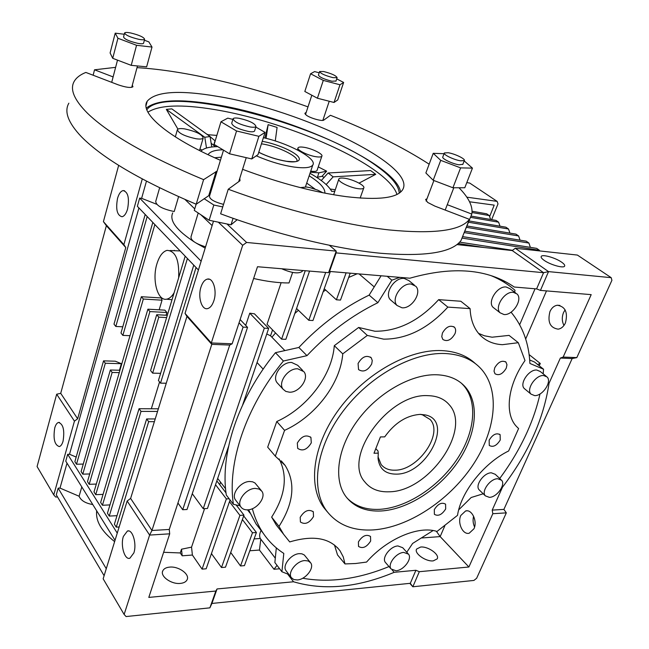 <?xml version="1.0" encoding="UTF-8"?>
<svg xmlns="http://www.w3.org/2000/svg" width="649" height="649" viewBox="0 0 649 649"><rect width="100%" height="100%" fill="white"/><g stroke="black" fill="none" stroke-linecap="round" stroke-linejoin="round"><path stroke-width="0.97" d="M378.002 456.701L381.109 464.497C384.281 468.424 388.865 470.322 394.843 470.184C417.899 470.59 443.746 433.889 430.157 419.53L422.394 414.792L420.171 414.37M375.787 448.678L378.002 450.966L378.262 453.148L373.986 453.245L380.419 436.931L384.711 436.874C394.811 422.775 406.72 415.271 420.438 414.37L425.639 414.995C454.073 420.901 426.58 474.646 396.166 474.135C385.425 474.094 379.397 468.919 378.067 458.592L378.262 453.148M428.04 395.663C388.881 392.807 342.218 457.269 364.754 481.842C370.328 488.859 378.408 492.177 388.994 491.796C428.632 491.877 472.561 429.224 449.043 404.546C444.086 398.851 437.085 395.89 428.04 395.663M256.29 155.833C269.14 161.423 281.723 165.162 294.021 167.053C304.543 168.44 310.798 167.767 312.786 165.033C317.564 158.851 289.097 143.372 263.38 137.693M130.627 32.953C127.204 32.296 125.2 32.288 124.608 32.929C125.322 35.038 130.019 37.163 138.691 39.297C142.074 39.938 144.054 39.938 144.622 39.305C143.908 37.196 139.243 35.078 130.627 32.953M143.624 43.021L143.551 43.288C142.983 43.929 141.003 43.937 137.62 43.305C128.956 41.187 124.275 39.062 123.561 36.928L124.535 33.196M132.315 85.197L132.964 86.739C130.822 88.094 125.833 87.437 118.013 84.759L85.838 72.437C80.362 74.619 76.541 77.515 74.367 81.109C69.573 88.954 73.937 99.662 87.461 113.242C109.275 134.246 147.988 156.377 203.599 179.651L196.201 204.232C141.125 180.925 102.875 158.445 81.441 136.785C68.161 122.766 63.967 111.563 68.867 103.183M242.588 169.324C279.987 183.261 314.522 192.372 346.209 196.647C378.067 200.354 396.807 198.148 402.421 190.043C418.54 166.176 301.939 110.054 217.691 96.409C179.205 89.813 155.719 91.404 147.242 101.179C139.105 112.585 167.775 137.531 220.425 160.311M146.325 108.099C156.742 99.776 179.724 98.591 215.273 104.546C292.066 116.877 397.01 164.635 400.571 192.128M426.969 198.829L425.614 199.446L427.659 202.431L434.903 206.122L469.414 219.338C460.79 230.736 433.938 234.257 388.84 229.908C344.205 224.895 284.084 209.903 228.237 189.24L240.008 180.73L239.789 178.248M306.206 112.35L304.949 113.242L306.263 115.149C310.214 118.175 322.334 121.582 323.794 120.097L330.438 115.287C369.395 130.571 402.307 146.869 429.159 164.181M223.54 204.386C214.267 201.969 209.586 199.235 209.497 196.185L223.516 150.146M147.923 112.18C159.273 104.96 181.485 104.091 214.559 109.551C269.781 118.629 340.855 145.563 375.787 171.109C387.688 179.732 394.754 187.512 396.993 194.449M399.24 193.151C398.802 185.622 391.517 176.779 377.394 166.615C320.622 123.845 165.665 83.315 146.828 109.746M326.155 184.551L333.156 176.852L328.134 172.991L370.587 170.557L375.755 174.321L359.035 183.123M318.237 166.874L326.65 171.174L322.034 176.285L324.102 177.428M264.906 138.059L268.142 124.649L277.091 127.439L275.273 140.971M324.906 193.159C325.181 188.364 319.941 182.58 309.167 175.806M344.497 178.224C341.398 177.818 339.532 178.037 338.9 178.889C336.855 181.136 349.787 187.707 358.264 188.689C361.298 189.078 363.116 188.851 363.732 188.015C365.703 185.719 352.934 179.246 344.497 178.224M338.762 179.27L333.635 194.757M322.951 192.777L317.572 190.084L310.027 187.65L306.506 186.993L300.382 187.626M303.773 147.266C300.592 146.804 298.694 146.974 298.078 147.794C296.277 149.797 308.161 155.687 316.266 156.766C319.389 157.204 321.247 157.026 321.839 156.222C323.583 154.178 311.836 148.378 303.773 147.266M310.741 171.125L311.398 171.231C314.522 171.644 316.379 171.425 316.988 170.59L317.101 170.241M184.681 128.9C180.625 128.315 178.207 128.543 177.42 129.581C178.297 133.15 184.519 136.209 196.095 138.756C200.079 139.308 202.447 139.073 203.202 138.059C202.334 134.489 196.16 131.439 184.681 128.9M239.092 118.296C235.765 117.777 233.762 117.907 233.096 118.694C233.94 121.777 239.603 124.535 250.092 126.961C253.37 127.455 255.325 127.318 255.974 126.547C255.122 123.464 249.492 120.714 239.092 118.296M254.684 130.66L254.554 131.066C253.905 131.852 251.95 132.007 248.681 131.512C238.199 129.11 232.545 126.344 231.717 123.229L232.967 119.108M323.697 71.536L319.6 71.52C320.598 73.556 325.092 75.609 333.091 77.669L337.123 77.669C336.125 75.633 331.647 73.588 323.697 71.536M335.995 81.036L331.907 81.222C323.916 79.178 319.422 77.126 318.44 75.065L319.543 71.698M448.159 152.734L444.33 152.969C442.723 154.43 453.943 159.881 460.555 160.822L464.303 160.571C465.86 159.078 454.746 153.699 448.159 152.734M462.867 164.294L459.021 164.805C452.41 163.881 441.223 158.421 442.837 156.928L444.241 153.213M124.259 34.251L115.222 33.156L117.931 38.259L136.558 45.3L152.004 47.061L148.848 41.885L144.378 40.206M152.004 47.061L146.633 66.847L131.22 65.346L136.558 45.3M131.22 65.346L112.723 58.313L117.931 38.259M112.723 58.313L110.103 52.967L115.222 33.156M113.121 76.915L94.527 69.8L93.148 75.235M463.305 234.76L471.807 214.073L447.258 204.686M228.237 189.24L220.619 213.805C275.971 234.37 335.711 248.883 380.225 253.232C425.209 256.882 452.15 252.623 461.05 240.463L469.414 219.338M196.201 204.232L209.895 194.878M458.989 187.764C468.805 197.758 473.08 206.528 471.807 214.073M94.527 69.8L115.619 67.35M137.02 67.65C184.592 70.408 248.875 85.684 307.999 106.882M217.155 171.028L203.599 179.651M233.064 218.315L231.02 224.814L209.14 220.254L213.821 205.019L222.753 206.926M237.169 219.751L231.02 224.814M196.144 204.208L194.286 210.39L209.14 220.254M204.086 198.683L213.821 205.019M232.886 119.375L227.758 118.134L220.944 121.793L214.129 144.435L229.535 153.805L251.763 158.94L258.01 154.649L265.06 132.388L255.811 127.042M319.178 72.793L314.619 71.593L310.579 73.759L304.819 91.468L317.41 98.226L334.032 102.469L337.74 99.922L343.629 82.447L336.717 78.878M444.054 153.708L433.232 153.318L425.866 172.975L433.199 180.252L452.929 187.764L464.789 187.764L472.448 168.132L464.173 160.903M207.461 134.659L216.839 135.414M166.339 109.373L171.839 108.87L210.073 136.55L204.776 137.255L166.339 109.373L177.923 129.119M251.763 158.94L258.886 136.314L265.06 132.388M229.535 153.805L236.544 130.984L258.886 136.314M220.944 121.793L236.544 130.984M317.41 98.226L323.291 80.403L339.979 84.768L334.032 102.469M310.579 73.759L323.291 80.403M339.979 84.768L343.629 82.447M433.232 153.318L440.728 160.36L433.199 180.252M452.929 187.764L460.603 167.88L472.448 168.132M440.728 160.36L460.603 167.88M360.227 197.872L361.039 198.123M310.003 173.315C321.571 179.878 328.816 185.922 331.728 191.447L334.616 191.236M326.65 171.174L318.919 172.821L310.376 172.212M215.184 140.922L210.081 136.623M209.57 136.185L207.388 134.351M200.906 151.209C203.567 148.28 209.173 146.755 217.739 146.633M199.567 150.333L200.833 151.298M222.923 149.789C215.014 149.984 210.106 151.566 208.199 154.527L208.102 154.713M330.252 189.037L335.152 189.686M333.156 176.852L375.755 174.321M321.279 180.536L328.134 172.991M316.769 177.404L322.034 176.285M266.09 138.351L268.142 124.649M211.144 143.234L215.476 146.698M211.752 146.999L210.073 136.55M199.941 149.059L202.099 150.097M206.512 148.029L204.776 137.255M313.524 516.547L313.297 511.801C308.705 508.881 304.332 510.714 300.195 517.31L300.414 521.999C305.006 524.944 309.378 523.126 313.524 516.547M297.323 443.064C301.509 436.169 306.044 434.311 310.928 437.467L311.293 442.853C307.099 449.725 302.564 451.566 297.688 448.378L297.323 443.064M445.157 353.518C412.496 352.026 369.054 376.201 342.591 411.847C316.031 447.461 310.352 488.616 326.544 510.779C337.269 524.765 352.926 531.142 373.524 529.892C408.107 527.434 448.321 501.052 472.026 466.315C495.722 431.626 500.728 390.925 481.217 368.997C472.577 359.481 460.555 354.322 445.157 353.518M327.421 511.956L323.64 507.38C307.431 485.217 313.029 444.135 339.484 408.635C365.825 373.102 409.146 349.04 441.766 350.598C455.63 351.304 466.809 355.62 475.295 363.545M358.07 363.505C362.061 356.731 366.442 354.816 371.22 357.777L372.266 360.511L371.707 363.935C367.707 370.701 363.318 372.583 358.548 369.589L358.07 363.505M442.407 333.091C446.139 326.739 450.187 324.816 454.527 327.323C455.841 328.913 455.987 331.055 454.965 333.74C451.225 340.084 447.177 341.982 442.837 339.443L441.766 336.677L442.407 333.091M494.725 367.796C498.302 361.866 502.058 359.992 505.993 362.158L506.966 364.746L506.261 368.161C502.675 374.084 498.919 375.941 494.984 373.751L494.027 371.187L494.725 367.796M489.151 440.176C492.713 434.457 496.371 432.623 500.119 434.684L500.241 440.014C496.672 445.725 493.021 447.542 489.273 445.457L489.151 440.176M434.303 509.603C437.994 503.802 441.75 501.993 445.587 504.176L445.676 508.946C441.985 514.738 438.221 516.531 434.392 514.332L434.303 509.603M358.41 541.923C362.32 535.79 366.361 533.973 370.522 536.472L370.652 541.023C366.726 547.148 362.694 548.949 358.532 546.426L358.41 541.923M355.636 563.51L366.555 562.075C386.853 538.759 418.662 525.325 437.012 531.458L457.529 515.338C460.782 492.266 483.854 463.029 508.629 450.974L518.6 428.551L516.336 426.328C504.395 413.648 507.607 385.222 525 360.552L518.308 342.704L502.44 344.684C493.143 344.213 485.549 340.863 479.652 334.641C473.754 328.183 470.574 319.511 470.095 308.624L447.851 307.107C428.226 328.532 406.818 339.208 383.64 339.151L367.318 335.419L342.761 353.851C340.433 383.721 315.3 416.48 284.578 430.36L275.322 456.166L285.138 465.422C295.822 482.767 293.778 503.097 279.005 526.396L283.605 534.281L289.705 541.931C313.191 534.938 329.943 537.867 339.979 550.717L343.248 556.874L344.992 563.932L355.636 563.51M447.851 307.107L438.659 299.643C419.23 320.866 397.975 331.404 374.895 331.241L358.646 327.453L367.318 335.419M438.659 299.643L460.822 301.25L470.095 308.624M518.308 342.704L509.059 335.387L492.104 337.204L484.479 335.801L478.556 333.383M461.455 383.267L463.662 385.547C478.41 402.477 474.557 433.873 456.06 460.717C437.58 487.594 406.258 507.802 379.706 509.335C366.06 510.017 355.181 506.261 347.069 498.059M381.206 510.982C407.775 509.416 439.138 489.168 457.659 462.25C476.188 435.374 480.082 403.954 465.349 387.023C458.494 379.316 448.889 375.227 436.534 374.757C411.109 373.962 377.823 392.896 357.656 420.357C337.415 447.786 333.124 479.481 345.885 496.55C353.973 506.918 365.744 511.728 381.206 510.982M513.327 292.326C504.557 291.044 494.076 307.423 500.144 312.826L503.973 314.522C512.759 315.649 523.126 299.376 517.002 293.956L513.327 292.326M515.704 292.991L509.871 288.643L506.204 287.004C497.45 285.706 487.066 301.98 493.143 307.391L494.376 308.348M297.761 368.802C287.953 368.024 277.488 382.732 283.142 389.262L285.82 391.412L289.446 392.191C299.286 392.815 309.589 378.172 303.854 371.65L297.761 368.802M302.807 370.563L297.737 365.322L291.652 362.475C281.885 361.655 271.509 376.274 277.164 382.796L278.121 383.835M304.803 560.566C296.552 560.874 287.369 572.564 291.352 577.642L293.778 579.533L297.356 579.946C305.63 579.533 314.692 567.907 310.668 562.829L308.291 560.996L304.803 560.566M310.246 562.294L304.324 554.992L301.907 553.824L299.327 553.654C291.101 553.93 281.982 565.547 285.974 570.633L286.355 571.136M497.645 478.735C490.173 478.613 480.974 491.431 485.322 495.836L489.354 497.353C496.842 497.369 505.944 484.633 501.563 480.219L497.645 478.735M500.923 479.619L495.26 474.305L491.342 472.805C483.894 472.65 474.76 485.403 479.124 489.817L479.725 490.401M543.57 375.52C535.693 374.814 525.868 389.424 531.012 394.121L534.63 395.606C542.523 396.19 552.242 381.669 547.058 376.955L543.57 375.52M546.142 376.217L540.228 371.471L536.731 370.027C528.87 369.289 519.127 383.835 524.287 388.532L525.163 389.262M403.735 552.413C396.117 552.664 387.161 564.435 391.104 568.978L396.004 570.763C403.646 570.406 412.488 558.716 408.521 554.173L403.735 552.413M408.043 553.646L402.721 547.715L397.942 545.947C390.341 546.166 381.45 557.872 385.401 562.423L385.847 562.926M255.26 488.413C246.133 488.356 236.325 501.036 240.893 506.95C242.328 508.986 244.584 509.952 247.65 509.838C256.817 509.757 266.471 497.142 261.839 491.236L259.146 489.062L255.26 488.413M261.271 490.53L254.919 482.921L252.583 481.801L249.727 481.493C240.625 481.404 230.906 494.003 235.473 499.917L235.976 500.574M411.093 284.051C401.423 282.688 390.674 299.246 397.091 305.509L401.974 307.78C411.669 308.981 422.28 292.521 415.782 286.25L411.093 284.051M414.305 285.041L408.927 280.644L404.254 278.445C394.608 277.05 383.957 293.502 390.382 299.765L391.753 300.941M511.063 312.185C522.664 326.163 528.943 343.256 529.909 363.464L543.538 369.216L543.189 373.848M540.009 393.959C537.169 406.582 532.918 419.222 527.248 431.869C519.987 447.988 510.812 463.532 499.722 478.491M543.538 369.216L534.533 362.037L529.681 359.976M266.763 333.984L270.56 335.801L272.564 329.911M227.548 451.461L227.053 450.844M169.657 567.112C178.694 566.082 190.125 574.341 187.074 579.8C186.02 581.845 183.797 583.045 180.39 583.402C171.304 584.53 159.759 576.15 162.826 570.755C163.905 568.654 166.176 567.445 169.657 567.112M420.617 547.042C428.032 546.134 439.998 554.652 437.158 558.903L433.281 560.866C425.833 561.856 413.778 553.216 416.642 549.03L420.617 547.042M460.822 515.452L465.658 510.925C471.928 509.084 477.664 521.261 473.957 528.773L469.203 533.227C462.842 535.092 457.18 522.932 460.822 515.452M563.965 325.465C561.88 321.36 561.75 317.037 563.559 312.485L565.101 309.857M549.963 311.536C551.682 307.837 554.149 305.736 557.361 305.233C565.393 306.588 568.078 312.493 565.417 322.959C563.697 326.585 561.271 328.654 558.148 329.165C550.06 327.859 547.334 321.985 549.963 311.536M544.138 260.338C550.238 264.76 563.592 268.54 564.614 266.147C565.092 265.23 564.086 263.9 561.588 262.147C555.414 257.75 542.296 254.051 541.234 256.42C540.747 257.312 541.72 258.618 544.138 260.338M133.848 552.948C137.02 543.894 132.558 528.935 127.407 531.036L123.383 536.415C120.284 545.387 124.657 560.298 129.881 558.221L133.848 552.948M213.854 300.771C217.269 290.874 213.164 277.447 207.347 279.111C204.622 279.824 202.496 282.477 200.979 287.085C197.653 296.909 201.677 310.279 207.575 308.608C210.235 307.902 212.328 305.29 213.854 300.771M127.577 209.051C129.54 198.059 128.056 191.901 123.115 190.579C120.746 191.155 118.889 193.759 117.534 198.375C115.587 209.311 117.088 215.427 122.044 216.75C124.365 216.182 126.206 213.618 127.577 209.051M63.067 441.142C64.762 430.198 63.237 423.967 58.499 422.458C56.901 422.937 55.652 424.779 54.735 427.975C53.056 438.854 54.589 445.052 59.343 446.577C60.909 446.098 62.15 444.289 63.067 441.142M178.653 277.764C179.416 259.965 175.538 250.839 167.012 250.368C162.68 251.625 159.313 256.128 156.904 263.883C151.85 279.792 157.569 301.209 166.598 299.189C169.357 298.71 171.863 296.561 174.127 292.74M221.374 157.188L214.673 157.756M334.446 544.973L337.521 554.919L344.992 563.932M282.112 532.391L276.263 525.009L271.647 517.123L279.005 526.396M279.094 458.908C287.937 475.993 285.455 495.398 271.647 517.123M275.322 456.166L267.68 447.161L276.766 421.526L284.578 430.36M342.761 353.851L334.292 345.674C332.118 375.382 307.269 407.864 276.766 421.526M334.292 345.674L358.646 327.453M240.041 505.839L233.389 504.297C227.158 463.102 245.411 407.596 283.402 361.022L306.969 355.66C328.313 332.994 351.953 315.341 377.872 302.702L391.866 280.19L399.743 277.358M288.983 574.56L281.909 571.753L283.8 553.41C275.59 548.137 268.702 541.363 263.121 533.097C258.326 525.95 254.741 517.821 252.347 508.719M389.002 566.569C358.451 579.103 329.684 582.997 302.702 578.243M433.11 530.541L412.618 543.448L406.777 552.242M483.205 493.784L471.182 497.507L458.705 509.846M491.131 275.671C500.201 279.37 508.159 284.254 515.022 290.322L514.641 292.196M306.969 355.66L298.856 347.466C319.981 325.019 343.418 307.561 369.143 295.108L377.872 302.702M283.402 361.022L275.444 352.691L298.856 347.466M233.389 504.297L226.298 495.041C219.946 453.984 237.867 398.851 275.444 352.691M262.05 531.718L256.006 523.897L248.559 509.757M281.909 571.753L274.868 562.529L276.32 547.886M391.866 280.19L387.202 276.304M500.752 279.362L504.971 282.761M369.143 295.108L381.101 275.784M504.646 281.244L504.062 281.991M374.222 286.899L359.084 273.927M271.907 337.204L275.549 332.961M294.841 313.459L298.426 310.295M323.21 291.644L325.684 290.054M348.659 277.488L357.177 273.764M249.167 511.234L247.788 509.83M275.298 558.205L260.281 538.492C259.235 536.204 259.503 533.535 261.085 530.468M204.589 508.629L191.544 547.139L181.509 549.208L180.252 552.948L163.629 552.291M226.006 492.875L217.196 481.388L216.62 481.526M220.571 482.207L219.727 484.689M281.122 282.721L267.047 324.281L281.601 339.143L285.852 339.33L309.557 271.087M242.685 404.83L268.67 328.378L254.449 313.816L249.76 313.191L245.711 325.409M254.1 538.913L260.281 538.492M260.768 539.246L259.454 550.052L274 569.27L277.026 565.36M279.646 568.784L274 569.27M537.607 364.487L540.268 363.464L539.238 365.785M519.662 324.719L535.06 288.781M540.268 363.464L529.113 354.597M232.155 343.8L229.73 345.057L211.785 344.351L211.314 342.964L232.155 343.8L257.491 266.731L328.581 272.677L329.546 271.436L409.852 278.21C453.124 265.936 487.934 268.873 514.276 287.028L536.609 288.91L540.447 290.395L591.19 294.638L563.154 357.072L560.355 358.061L572.167 358.532L503.892 509.4L492.21 510.106L502.504 487.139L502.034 486.701M346.12 272.831L336.401 299.806L340.49 300.081L350.217 273.18M325.693 272.434L308.794 320.298L296.561 308.494M308.794 320.298L312.964 320.525L330.349 271.501M336.401 299.806L324.232 288.74M259.454 550.052L249.808 550.766M243.675 515.923L256.412 532.521L244.43 565.636L240.519 565.96L230.719 552.477M236.114 504.93L243.959 515.136L225.495 567.194L221.504 567.526L211.428 553.629M230.071 499.957L206.163 568.792L202.082 569.124L192.388 555.041L182.191 555.804L180.252 552.948M229.73 345.057L169.259 529.454L169.697 533.827L148.808 597.404L215.841 591.036L217.05 588.951L293.543 581.772L287.645 574.081M181.509 549.208L182.191 555.804M192.388 555.041L191.544 547.139M215.533 484.722L226.363 498.911L202.082 569.124M229.17 498.789L226.363 498.911M211.647 553.613L211.598 553.135M305.257 270.73L281.601 339.143M302.475 270.803L302.296 271.331C298.775 274.008 291.896 273.148 281.666 268.751M253.621 278.494C266.926 281.528 278.729 283.013 289.024 282.948L292.618 272.434M240.13 319.543L247.545 327.331L243.083 327.112L239.043 322.845M177.931 502.999L182.71 509.725L187.026 509.506L247.545 327.331M243.083 327.112L182.71 509.725M268.67 328.378L264.305 328.167L249.76 313.191M192.274 493.711L203.234 508.702L207.461 508.491L228.537 446.463M264.305 328.167L203.234 508.702M242.393 519.557L252.477 532.772L240.519 565.96M243.959 515.136L239.919 515.363L229.47 501.677M239.919 515.363L221.504 567.526M256.412 532.521L252.477 532.772M293.543 581.772C324.094 590.752 357.648 587.596 394.203 572.313L392.183 569.992M394.203 572.313L415.904 570.276L419.319 571.704L468.894 566.999L440.16 536.601L421.923 537.956M444.865 525.731L440.16 536.601L436.347 531.263M468.894 566.999L492.818 513.708L492.21 510.106M502.504 487.139C528.116 453.708 543.627 419.092 549.046 383.299L548.275 382.683M546.499 290.898L525.682 338.989M549.046 383.299L560.355 358.061M329.546 271.436L336.117 252.883L543.562 272.702L536.609 288.91M328.581 272.677L336.214 251.114L336.117 252.883M213.489 221.163L185.03 313.41L211.314 342.964L242.677 245.306L246.604 242.458L336.214 251.114L329.449 245.338M415.904 570.276L410.314 583.305L211.915 603.448L217.05 588.951M211.915 603.448L209.887 607.845L215.841 591.036M209.887 607.845L126.084 616.55L124.129 614.457L149.619 535.076L169.697 533.827M492.818 513.708L506.325 512.864L476.634 578.275L473.924 580.433L412.829 586.777L419.319 571.704M409.827 583.354L412.829 586.777L410.314 583.305M474.581 527.012C472.999 523.5 472.675 519.906 473.616 516.231M503.892 509.4L506.325 512.864M540.447 290.395L548.527 271.615L611.18 277.667L611.918 280.303L576.815 357.615L563.154 357.072M576.815 357.615L572.167 358.532M456.969 244.584L512.223 250.555L543.562 272.702L548.527 271.615L515.274 248.251L577.391 255.065L611.18 277.667M246.604 242.458L226.963 223.97M218.324 222.169L242.677 245.306M169.259 529.454L151.947 530.493L211.785 344.351L186.953 316.404L130.619 498.424L127.155 501.02L149.619 535.076L151.947 530.493L130.619 498.424M53.778 494.919L74.44 421.136L56.674 394.211L37.082 466.55L53.778 494.919L55.668 497.037L57.55 496.964M124.129 614.457L103.15 578.811L127.155 501.02M512.223 250.555L515.274 248.251M185.03 313.41L186.953 316.404M74.44 421.136L77.653 418.783L125.776 247.537L123.878 244.641L142.269 178.962M67.017 463.167L60 488.089L58.159 488.153L56.285 494.822L104.108 575.712M138.918 207.931L69.524 454.259L67.674 454.3L65.752 461.139L115.035 540.309M146.455 181.176L141.62 198.334L139.665 198.107L137.361 206.309L198.424 269.992M185.038 199.511L194.749 208.856M200.914 214.795L212.118 225.584M201.125 261.223L139.665 198.107M117.25 533.113L67.674 454.3M106.274 568.711L58.159 488.153M123.878 244.641L103.418 221.642L118.662 165.357M125.776 247.537L106.371 225.69L103.418 221.642M77.653 418.783L60.722 393.335L106.371 225.69M56.674 394.211L60.722 393.335M81.806 486.928L79.105 496.242L60 488.089M76.176 457.074L69.524 454.259M121.379 363.691L115.311 361.201L103.548 360.86L105.316 363.253L121.379 363.691L119.473 370.23M156.612 204.232L141.62 198.334M484.397 247.545L458.251 243.529M512.532 250.319L459.679 242.134M205.563 246.831C195.471 243.651 190.619 240.292 191.017 236.763L198.205 212.994M159.63 187.829L155.719 201.466C156.19 205.644 162.355 209.002 174.208 211.542L178.58 196.671M205.165 248.129L196.404 243.229M194.351 241.963C176.39 230.217 169.186 220.522 172.731 212.896M157.545 411.434L141.028 411.385L109.259 516.077L117.007 515.679M96.32 484.065L89.189 484.308L87.493 481.615L141.36 296.715L161.358 297.964L162.039 300.187L143.34 299.035L89.189 484.308M89.716 473.957L82.78 474.159L81.117 471.531L110.338 370.011L119.935 370.246M83.267 464.067L76.501 464.23L74.878 461.65L103.548 360.86M119.148 526.972L116.252 527.142L114.394 524.205L146.642 418.954L155.216 418.938M109.259 516.077L107.45 513.205L139.048 408.716L141.028 411.385M109.957 504.914L102.428 505.255L100.652 502.448L156.709 314.724L167.304 315.292M103.061 494.376L95.736 494.668L94 491.918L147.891 309.184L164.846 310.141L166.898 312.51L149.911 311.569L95.736 494.668M146.642 418.954L148.67 421.68L154.373 421.672M148.67 421.68L116.252 527.142M196.055 267.526L160.522 383.137L166.274 383.234M160.522 383.137L158.429 380.484L193.767 265.133M187.415 258.521L152.637 373.143L160.619 373.329M159.159 309.824L162.039 300.187M166.079 315.227L166.898 312.51M151.331 408.765L159.565 381.928M180.154 250.944L170.135 250.522M114.63 541.607C101.487 531.304 95.508 521.042 96.677 510.828M92.766 504.541C85.481 503.308 80.93 500.541 79.105 496.242M154.86 224.554L122.856 335.387L120.99 333.018L152.815 222.437M147.177 216.547L115.814 326.463L122.783 326.788M115.814 326.463L113.989 324.151L145.189 214.47M105.316 363.253L76.501 464.23M466.826 197.174L497.118 201.377L498.002 203.9L491.642 219.646M489.614 216.62L494.205 205.133L469.551 201.782M461.999 238.069L539.416 250.271L539.627 250.928M462.575 236.609L536.626 248.356L539.416 250.271M464.457 232.634L528.911 243.042L530.363 247.366M465.017 231.222L526.177 241.16L528.911 243.042M466.55 227.353L518.608 235.952L520.052 240.171M467.085 225.998L515.931 234.111L518.608 235.952M509.944 233.113L508.508 229L468.57 222.258M508.508 229L505.879 227.191L469.089 220.952M500.022 226.201L498.594 222.177L470.509 217.342M498.594 222.177L496.023 220.409L471.012 216.076M152.637 373.143L150.592 370.555L185.184 256.185M122.856 335.387L130.003 335.687M158.356 408.797L139.048 408.716M147.891 309.184L149.911 311.569M156.709 314.724L158.786 317.158L102.428 505.255M166.615 317.572L158.786 317.158M110.338 370.011L112.147 372.453L82.78 474.159M119.246 372.615L112.147 372.453M141.36 296.715L143.34 299.035M174.265 250.319L174.67 250.749M466.793 182.62L469.722 183.059L497.118 201.377M472.034 212.531L489.232 215.557L490.644 219.476M472.091 211.233L486.701 213.813L489.232 215.557M315.13 189.151L306.717 183.083M261.433 143.835L261.872 143.9C277.78 146.082 300.106 157.155 296.682 161.325C296.39 161.836 293.072 161.828 286.736 161.301M258.748 152.32C268.029 156.855 277.415 159.881 286.907 161.398C294.078 162.712 304.559 161.779 296.333 154.754C286.996 147.55 268.783 142.188 262.212 141.368M305.152 113.04L304.925 113.753M208.832 195.349L216.101 171.45M318.919 172.821L317.402 177.299M213.643 145.36L215.022 140.784M422.394 414.792L425.639 414.995M378.018 457.902L378.067 458.592M312.786 165.033L305.444 186.88M258.773 152.247C267.672 156.669 276.88 159.67 286.396 161.244M117.501 60.13L111.701 82.342M311.82 95.233L305.492 114.524M433.897 180.519L426.109 201.093M297.964 148.134L297.372 149.935M177.291 130.027L175.327 136.874M144.622 39.305L143.551 43.288M137.474 65.955L131.731 87.355M146.025 105.609L147.242 101.179M246.231 157.666L238.727 181.655M329.238 101.244L322.837 120.39M453.797 187.764L445.182 210.065M363.732 188.015L360.154 198.059M321.839 156.222L316.988 170.59M203.202 138.059L199.511 150.511M255.974 126.547L254.554 131.066M337.123 77.669L335.939 81.214M464.303 160.571L462.769 164.53M312.932 511.371L313.297 511.801M310.409 436.899L310.928 437.467M326.544 510.779L323.64 507.38M370.474 357.08L371.22 357.777M453.724 326.658L454.527 327.323M505.328 361.607L505.993 362.158M499.608 434.23L500.119 434.684M465.349 387.023L463.662 385.547M500.144 312.826L493.143 307.391M283.142 389.262L277.164 382.796M291.352 577.642L285.974 570.633M485.322 495.836L479.124 489.817M531.012 394.121L524.287 388.532M391.104 568.978L385.401 562.423M240.893 506.95L235.473 499.917M397.091 305.509L390.382 299.765M257.061 362.54L263.153 369.143M270.617 335.882L284.887 350.59M217.675 478.443L225.56 488.689M465.658 510.925L467.248 510.836M557.361 305.233L559.892 305.428M128.705 530.955L127.407 531.036M209.481 279.273L207.347 279.111M124.576 190.749L123.115 190.579M59.497 422.45L58.499 422.458M166.598 299.189L172.009 299.741M339.979 550.717L337.293 547.496M283.605 534.281L276.263 525.009M285.138 465.422L281.285 460.895M256.006 523.897L263.121 533.097M247.512 509.846L249.93 512.961M302.296 271.331L302.58 270.503M162.826 570.755L162.501 571.712M416.642 549.03L416.447 549.492"/></g></svg>
